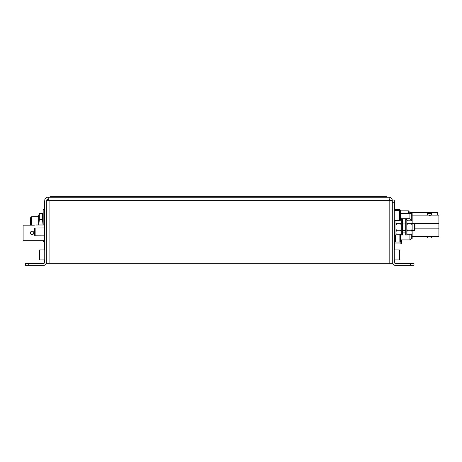 <?xml version="1.0" encoding="UTF-8"?>
<svg xmlns="http://www.w3.org/2000/svg" width="462" height="462" viewBox="0 0 462 462"><rect width="100%" height="100%" fill="white"/><g stroke="black" fill="none" stroke-linecap="round" stroke-linejoin="round"><path stroke-width="0.69" d="M429.521 236.313L428.644 236.348M431.693 236.538L431.693 237.999L427.304 237.999L427.304 236.538L438.9 236.538L438.9 228.153L414.968 228.153M427.304 215.142L427.304 213.565L431.693 213.565L431.693 215.142L412.156 215.142M429.475 215.373L430.353 215.338M411.313 234.286L411.313 238.507L409.904 239.917L409.904 234.286M405.711 232.929L402.39 232.929M412.156 223.926L412.156 213.565L411.313 213.565L411.313 220.207M411.313 213.565L400.427 213.565M400.427 218.751L409.904 218.751L409.904 213.565M409.904 218.751L410.579 220.207M411.313 238.507L412.156 238.507L412.156 230.573M412.156 223.527L438.9 223.527L438.9 215.142L431.693 215.142M438.9 223.527L438.9 228.153M33.795 232.877A1.686 1.686 0 0 0 32.109 231.191A1.686 1.686 0 0 0 30.417 232.877A1.686 1.686 0 0 0 32.109 234.569A1.686 1.686 0 0 0 33.795 232.877M23.1 240.76L44.185 240.76L23.1 240.76L23.1 225.179L34.361 225.179C36.538 224.977 36.538 224.977 34.361 225.179C36.538 224.977 36.538 224.977 34.361 225.179M38.669 216.759L31.543 216.759L31.543 225.179M30.417 225.179L30.417 217.885L31.543 216.759M46.789 251.848L46.749 244.138M44.185 227.98L35.147 228.02L35.147 235.822L34.586 235.25L35.147 235.822L44.185 235.863M35.147 228.02L34.586 228.592L35.147 228.02M34.586 235.25L34.586 228.592M414.298 223.926L414.298 230.573L414.968 229.909L414.968 224.59L414.298 223.926L412.144 223.926M401.524 239.917L401.524 243.255L400.86 243.919L400.86 239.917M44.75 261.983L44.185 261.983L44.185 259.933M44.185 249.954L44.185 201.172L44.75 201.172M44.185 249.03L44.75 249.03M437.699 215.142L437.699 212.491L409.846 212.491L409.846 213.565M409.846 212.491L408.396 210.863L408.396 213.565M394.854 209.055L398.18 209.055L398.18 209.627M395.963 220.518L395.963 235.008L394.854 235.008M44.185 241.395L43.174 241.395L43.174 240.76M43.174 224.994L43.174 209.725L44.185 209.725M394.854 259.933L394.854 261.983L394.288 261.983M394.288 201.172L394.854 201.172L394.854 210.545M394.854 220.518L394.854 249.954M394.854 209.898L394.288 209.898M394.854 221.159L394.288 221.159M394.854 249.03L394.288 249.03M406.82 219.49L406.82 235.008L405.711 235.008L405.711 219.49L406.82 219.49M402.39 219.49L402.39 235.008L401.282 235.008L401.282 219.49L402.39 219.49M390.292 200.618L392.29 200.329C392.094 198.446 391.048 197.401 389.166 197.205L389.166 200.329L392.29 201.126L392.29 200.017L394.288 200.017L394.288 262.237A1.126 1.126 0 0 0 395.414 263.363L413.992 263.363L413.992 265.361L413.992 263.363M389.166 197.205L47.875 197.205A3.124 3.124 0 0 0 44.75 200.329L44.75 262.237A1.126 1.126 0 0 1 43.624 263.363L28.719 263.363L28.719 265.361L25.341 265.361L25.341 263.363L28.719 263.363M392.29 263.71L392.29 201.126L392.29 263.71L389.166 263.71L389.166 200.329L48.787 200.329L48.787 197.205M389.166 263.71L46.789 263.71L46.789 200.329L48.787 200.329M48.787 199.203L47.875 199.203A1.126 1.126 0 0 0 46.749 200.329L46.749 262.237A3.124 3.124 0 0 1 43.624 265.361L28.719 265.361M46.789 258.039L46.789 263.71L48.787 263.71M46.789 200.329L46.749 211.481M390.292 200.329L389.166 199.203M395.414 235.008L395.414 242.053L394.854 241.493M400.427 234.286L400.427 241.493L399.861 242.053L399.861 234.286M399.861 220.207L399.861 209.627L400.427 210.187L400.427 220.207M399.861 209.627L395.414 209.627L395.414 210.545M392.29 262.237A3.124 3.124 0 0 0 395.414 265.361L410.614 265.361L410.614 263.363M413.992 265.361L410.614 265.361M399.832 210.984L399.832 220.074L399.387 220.518L399.387 210.545L399.832 210.984M386.509 197.205L386.509 196.639L50.381 196.639L50.381 197.205M406.82 220.876L407.484 220.207L411.475 220.207L412.144 221.038L411.475 220.207M406.82 229.112L407.484 230.769L411.475 230.769L412.144 229.112L412.144 233.622L411.475 234.286L407.484 234.286L406.82 233.46M412.144 222.898L412.144 225.387L411.475 223.729L412.144 222.898L412.144 221.038M412.144 229.112L412.144 225.387M411.475 223.729L407.484 223.729L406.82 222.898M406.82 221.038L407.484 220.207M406.82 225.387L407.484 223.729M407.484 230.769L406.82 231.595M412.144 233.46L411.475 234.286M411.475 230.769L412.144 231.595M395.963 220.876L396.315 220.518M401.282 233.622L400.618 234.286L396.627 234.286L395.963 233.46M401.282 225.387L400.618 223.729L396.627 223.729L395.963 222.898M400.618 223.729L401.282 222.898M401.282 221.038L400.618 220.207L399.694 220.207M395.963 221.038L396.627 220.207M401.282 229.112L400.618 230.769L396.627 230.769L395.963 229.112M395.963 225.387L396.627 223.729M396.627 230.769L395.963 231.595M401.282 233.46L400.618 234.286M400.618 230.769L401.282 231.595M43.174 215.436L42.845 214.674M38.791 224.994L39.334 219.514L42.51 219.514L42.51 213.467L39.334 213.467L38.791 216.759M42.51 219.514L43.047 224.994M38.669 224.994L38.669 215.436L39.334 213.467L39.334 219.514M399.832 250.398L399.832 259.488L399.387 259.933L399.387 249.954L399.832 250.398M39.206 259.488L39.206 250.398L39.651 249.954L39.651 259.933L39.206 259.488M44.185 246.777L44.75 246.777M44.185 203.424L44.75 203.424M394.854 203.424L394.288 203.424M394.854 207.646L394.288 207.646M394.854 223.412L394.288 223.412M394.854 246.777L394.288 246.777M49.913 200.329L49.913 263.71M394.288 202.269L392.29 202.269M53.759 196.639L53.759 197.205M383.131 196.639L383.131 197.205M400.86 243.919L394.854 243.919L400.86 243.919M409.904 239.917L400.427 239.917M427.304 236.538L412.156 236.538M36.048 224.994L44.185 224.994M402.39 223.926L405.711 223.926M402.39 230.573L405.711 230.573M412.144 230.573L414.298 230.573M400.427 210.863L408.396 210.863M399.861 242.053L395.414 242.053M394.854 210.187L395.414 209.627M394.288 210.545L399.387 210.545M394.288 220.518L399.387 220.518M406.82 233.622L407.484 234.286M401.282 220.876L400.618 220.207M395.963 233.622L396.627 234.286M394.288 249.954L399.387 249.954M394.288 259.933L399.387 259.933M44.75 259.933L39.651 259.933M44.75 249.954L39.651 249.954"/></g></svg>
